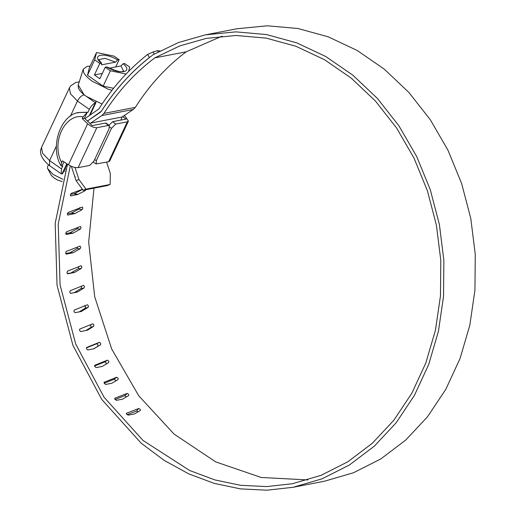 <?xml version="1.0" encoding="UTF-8"?>
<svg xmlns="http://www.w3.org/2000/svg" width="516" height="516" viewBox="0 0 516 516"><rect width="100%" height="100%" fill="white"/><g stroke="black" fill="none" stroke-linecap="round" stroke-linejoin="round"><path stroke-width="0.77" d="M64.023 170.719L65.229 171.196M62.894 179.329L53.071 174.414L47.549 168.474L47.569 166.649L48.452 164.759M65.848 169.216L64.893 168.874M102.058 104.006L86.32 96.395C82.205 93.48 79.58 90.758 78.451 88.21L78.148 85.379L83.276 69.086L87.178 66.383L90.132 66.145M111.972 90.326L108.321 89.242L92.312 81.264C87.759 78.051 84.856 75.033 83.611 72.221L83.276 69.086M123.621 71.111L120.983 65.919L123.124 63.758C133.579 72.375 120.08 74.981 106.67 66.938L107.122 67.022M115.552 62.133L101.588 64.829L101.239 63.152C90.79 54.535 104.284 51.922 117.7 59.972L115.552 62.133L105.025 58.327L98.982 59.566M98.962 59.604L98.982 59.546C98.395 59.334 99.298 60.566 101.704 63.242L99.814 63.429L94.415 74.949L102.336 73.414M109.328 68.17L120.983 65.919M106.67 66.938L105.238 67.215L99.84 78.735L94.415 74.949M115.739 66.932L119.132 59.695L114.01 56.121L96.518 52.516L94.692 59.85L99.814 63.429M117.7 59.972L119.132 59.695M128.587 71.453L129.677 67.061L124.556 63.481L123.124 63.758M94.692 59.85L87.494 75.213L89.32 67.873L96.518 52.516M87.494 75.213L103.161 86.153L110.359 70.789L126.078 74.027M103.161 86.153L113.578 88.3M105.238 67.215L110.359 70.789M96.827 127.71L78.116 167.648C75.207 167.861 71.976 166.92 68.428 164.804L87.656 123.763C90.893 126.53 93.957 127.845 96.827 127.71L108.424 125.472L105.509 123.047L106.354 123.208L109.269 125.627L108.424 125.472M128.419 121.105L109.663 161.14L108.618 161.753L127.323 121.821L128.419 121.099L125.291 116.474L124.027 115.558M77.297 112.991L79.458 112.456L87.249 112.391L83.089 116.816C64.713 113.41 51.02 142.642 61.643 162.611L61.101 165.765L62.797 166.01L61.449 168.887L61.178 173.769L61.984 173.995L62.688 173.582L67.183 163.978M79.458 112.456L79.458 112.456C61.12 113.572 49.226 147.086 61.101 165.765M78.116 167.648L89.719 165.41L93.938 161.089L109.037 128.858L109.269 125.627M94.621 159.625L96.35 160.618L96.221 163.92L108.618 161.753M108.876 125.304L112.752 121.647L126.097 119.073L122.64 116.571M112.752 121.647L115.668 124.072L111.45 128.387L109.624 126.878M96.35 160.618L111.45 128.387M87.656 123.763L82.263 118.59L84.456 118.164L87.159 112.411L84.456 118.164L92.222 125.614L105.509 123.047M63.997 161.85L61.972 166.165L63.997 161.85M61.643 162.611L62.475 160.831L68.428 164.804M82.263 118.59L83.089 116.816M89.332 109.366L77.458 101.078C79.329 97.543 81.554 95.466 84.127 94.86L95.602 102.871L95.234 103.019C92.964 104.013 90.997 106.128 89.332 109.366L87.984 112.249L87.249 112.391M49.575 165.668L49.575 160.599L61.449 168.887M95.841 101.684L95.602 102.871M79.283 81.773L75.659 82.547L70.666 85.901L69.383 87.933L70.447 93.751L77.458 101.078L70.292 116.371M87.984 112.249L79.606 112.424M56.373 146.086L49.575 160.599L42.564 153.271L41.506 147.453L69.383 87.933M115.668 124.072L127.323 121.821M75.207 177.31L74.833 176.195M86.114 189.256L85.127 190.688L77.761 194.48L70.653 195.932M70.505 195.822L70.847 195.938L70.376 194.784L71.363 193.345L82.425 189.295M77.026 194.745L74.033 193.713L70.479 194.397M77.761 194.48L74.768 193.448L74.033 193.713M85.127 190.688L83.592 190.159M82.876 189.907L82.128 189.649L74.768 193.448M82.515 189.417L82.128 189.649M67.609 214.979L67.338 213.863L68.228 212.399L82.334 207.097L82.883 208.277L81.992 209.741L74.82 213.592L67.751 215.049M74.091 213.856L71.047 213.127L67.344 213.843M74.82 213.592L71.776 212.863L71.047 213.127M81.992 209.741L78.948 209.012L71.776 212.863M79.845 207.548L78.948 209.012M66.177 234.464L65.751 233.297L66.538 231.813L80.451 226.466L81.096 227.666L80.303 229.149L73.317 233.039L66.293 234.503M72.601 233.303L69.537 232.884L65.758 233.613M73.317 233.039L69.537 232.884M80.303 229.149L77.239 228.73L70.253 232.619M78.032 227.246L77.239 228.73M66.216 254.13L65.629 252.924L66.312 251.427L80.019 246.067L80.767 247.28L80.077 248.77L73.285 252.672L66.306 254.143M72.575 252.943L69.505 252.834L65.738 253.562M73.285 252.672L69.505 252.834M80.077 248.77L77.007 248.667L70.215 252.569M77.69 246.977L77.007 248.667M67.725 273.822L66.957 272.603L67.544 271.113L81.051 265.746L81.902 266.959L81.309 268.449L74.704 272.351L67.777 273.822M74.007 272.616L67.286 273.538M74.704 272.351L70.963 272.829M81.309 268.449L78.258 268.662L71.659 272.558M78.748 266.662L78.258 268.662M70.711 293.378L69.744 292.179L70.228 290.702L83.54 285.354L84.489 286.561L83.992 288.038L77.581 291.914L70.705 293.378M76.89 292.185L70.492 293.365M77.581 291.914L73.885 292.707M83.992 288.038L80.986 288.567L74.575 292.437M81.199 286.296L81.483 287.083L80.986 288.567M74.31 310.058L87.456 304.75L88.5 305.93L88.107 307.394L81.199 311.49L75.02 312.683L73.949 311.509L74.272 310.071M81.876 311.225L80.38 311.651M88.139 307.381L85.172 308.226L78.942 312.057M84.521 305.582L85.566 306.762L85.172 308.226M79.787 329.04L92.783 323.777L93.918 324.932L93.622 326.357L87.572 330.13L80.722 331.588L79.561 330.446L79.716 329.073M93.693 326.338L90.771 327.492L85.772 330.614M89.932 324.912L91.074 326.067L90.771 327.492M86.617 347.487L99.465 342.295L100.704 343.404L100.491 344.791L93.957 348.745L87.772 349.938L86.52 348.835L86.527 347.558M100.594 344.759L93.648 348.803M99.465 342.295L96.731 343.727L97.963 344.836L97.756 346.223M86.366 347.919L96.731 343.727M94.763 365.27L107.47 360.162L108.792 361.219L108.67 362.561L102.303 366.405L96.124 367.598L94.789 366.553L94.66 365.38M107.47 360.162L104.864 361.871L106.186 362.935L106.064 364.27M94.589 366.012L104.864 361.871M104.161 382.253L116.719 377.235L118.125 378.241L118.087 379.518L111.888 383.246L105.709 384.439L104.29 383.452L104.051 382.395M116.719 377.235L114.268 379.221L115.932 380.866M104.174 383.24L114.268 379.221M114.726 398.294L127.155 393.398L128.639 394.334L128.678 395.54L122.634 399.132L116.455 400.326L114.958 399.403L114.913 398.204L114.636 398.475M127.155 393.398L124.872 395.637L126.536 396.868M115.029 399.5L124.872 395.637M126.394 413.277L138.688 408.517L140.242 409.375L140.358 410.51L134.457 413.942L128.278 415.135L126.71 414.296L126.594 413.168L126.323 413.49M138.688 408.517L136.598 410.994L138.153 411.852M127.078 414.658L136.598 410.994M83.121 190.249L76.097 180.645L78.954 179.536L85.979 189.14L83.121 190.249L107.27 185.579L110.127 184.47L110.347 173.466L106.612 162.147M93.983 188.147L88.675 242.088L94.705 296.79L111.708 349.022L138.688 395.701L174.053 434.079L215.707 461.885L261.199 477.474L307.833 479.932M222.086 36.139L186.186 51.806L154.794 57.869C134.973 72.788 118.022 91.306 103.942 113.423L101.781 115.578L90.655 123.079L90.371 123.84M70.305 165.868L58.231 224.079L60.088 284.987L75.742 344.146L104.064 397.249L142.971 440.412L189.636 470.495L214.824 479.906L240.65 485.304L266.63 486.594L292.288 483.75L320.946 475.384L347.849 461.775L372.339 443.25L393.811 420.269L411.813 393.282L425.803 363.038L435.433 330.272L440.477 295.81L440.812 260.483L436.413 225.176L427.403 190.752L414 158.057L396.54 127.91L375.442 101.046L351.235 78.122L324.512 59.714L295.932 46.272L266.204 38.126L236.057 35.475L206.232 38.39L179.794 45.898L154.794 57.869M67.499 164.185L55.186 223.331L57.037 285.232L72.93 345.372L101.691 399.358L141.223 443.244L164.153 460.362L188.643 473.83L214.25 483.395L240.488 488.884L266.895 490.2L292.978 487.31L322.1 478.809L349.442 464.974L374.332 446.147L396.153 422.785L414.432 395.359L428.641 364.631L438.419 331.349L443.541 296.332L443.87 260.445L439.406 224.57L430.247 189.598L416.631 156.393L398.881 125.762L377.448 98.472L352.854 75.188L325.706 56.489L296.674 42.834L266.469 34.559L235.844 31.863L205.549 34.824L178.613 42.48L153.149 54.696C132.986 69.847 115.752 88.662 101.439 111.146L88.178 120.531L87.843 121.415M292.978 487.31L324.37 481.247L353.499 472.746L380.834 458.911L405.724 440.077L427.545 416.715L445.824 389.296L460.033 358.562L469.818 325.28L474.933 290.263L475.268 254.375L470.798 218.507L461.639 183.535L448.023 150.324L430.28 119.699L408.84 92.403L384.246 69.125L357.098 50.42L328.066 36.765L297.861 28.49L267.236 25.8L236.941 28.761L205.549 34.83M76.097 180.645L71.382 166.352M110.127 184.47L85.979 189.14M74.975 167.474L78.954 179.536M186.186 51.806C166.365 66.725 149.414 85.243 135.34 107.36L133.18 109.508L122.047 117.016L90.655 123.079M122.047 117.016L120.892 120.08M154.2 54.09L153.188 51.929L157.599 50.691L160.154 50.968M153.188 51.929L147.718 54.367L149.414 57.566M147.718 54.367C128.755 69.305 112.449 87.514 98.814 108.992L84.953 118.641M88.017 120.963L87.481 121.066M100.452 112.204L87.385 121.086M100.356 112.224L101.375 111.256M149.247 57.637C130.671 72.324 114.694 90.197 101.317 111.263M78.258 85.03L84.127 94.86M95.234 103.019L89.597 115.055M66.796 163.72L61.984 173.995M133.18 109.508L101.781 115.578M135.34 107.36L103.942 113.423M157.599 50.691L158.154 51.871M62.294 181.587L57.618 180.078L54.219 178.072L51.329 175.434L47.485 168.242M107.057 66.983C115.416 70.86 120.621 72.35 122.679 71.447L123.608 71.15M96.221 163.92L93.035 162.076M49.439 165.571C41.596 159.238 39.719 153.136 40.732 149.904L41.506 147.453M61.172 173.769L49.51 165.623M90.352 114.52L95.963 102.542"/></g></svg>
